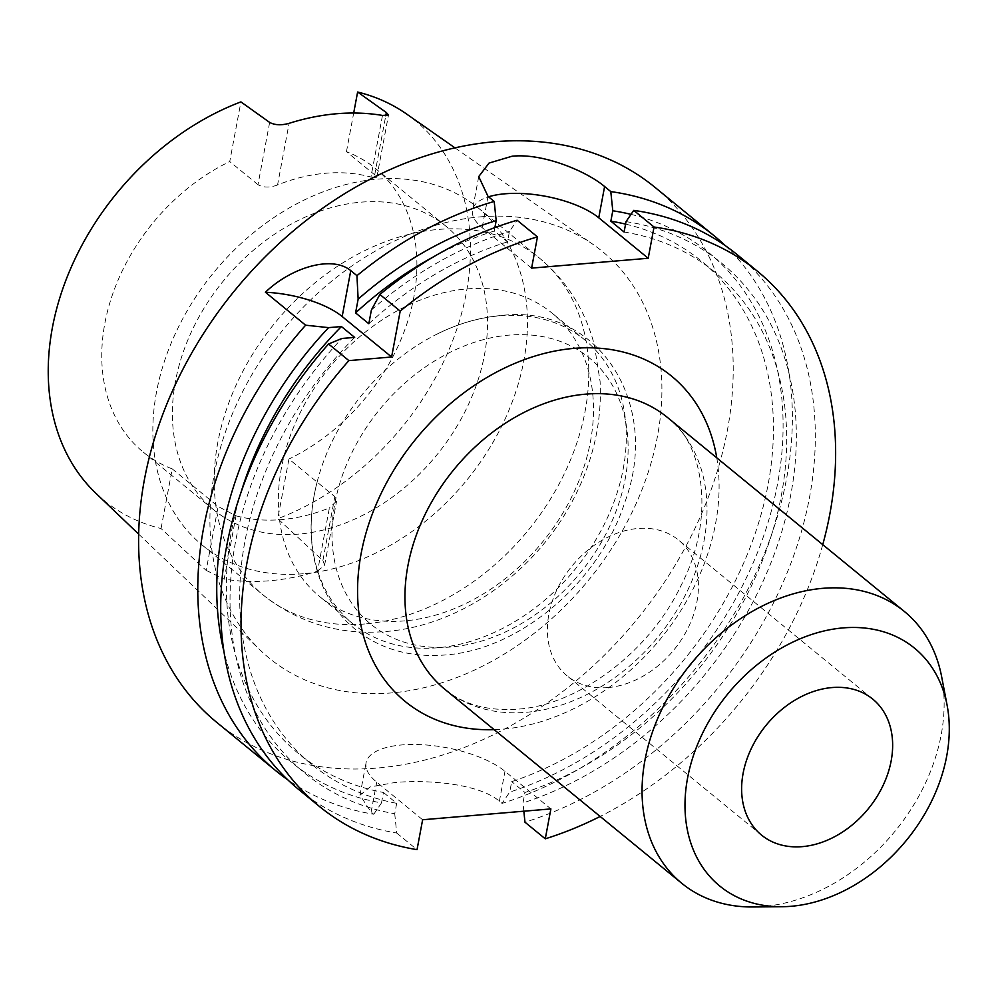 <?xml version="1.0" encoding="UTF-8"?>
<svg xmlns="http://www.w3.org/2000/svg" width="999" height="999" viewBox="0 0 999 999"><rect width="100%" height="100%" fill="white"/><g stroke="black" fill="none" stroke-linecap="round" stroke-linejoin="round"><path stroke-width="0.75" stroke-dasharray="5 3.75" d="M608.016 687.574A87.837 65.984 -50.7 0 1 567.257 675.986A87.837 65.984 -50.7 0 1 557.117 589.335A87.837 65.984 -50.7 0 1 637.787 528.496A87.837 65.984 -50.7 0 1 678.558 540.072A87.837 65.984 -50.7 0 1 688.686 626.723A87.837 65.984 -50.7 0 1 608.016 687.574M941.62 676.598A175.662 131.968 -50.7 0 1 763.323 906.48A175.662 131.968 -50.7 0 1 752.959 906.967M303.234 573.751A217.857 163.661 -50.7 0 1 202.123 545.017A217.857 163.661 -50.7 0 1 176.985 330.107A217.857 163.661 -50.7 0 1 377.073 179.183A217.857 163.661 -50.7 0 1 478.184 207.929A217.857 163.661 -50.7 0 1 503.309 422.839A217.857 163.661 -50.7 0 1 303.234 573.751M298.901 534.09A183.279 137.687 -50.7 0 1 213.836 509.915A183.279 137.687 -50.7 0 1 192.695 329.121A183.279 137.687 -50.7 0 1 361.014 202.16A183.279 137.687 -50.7 0 1 446.078 226.323A183.279 137.687 -50.7 0 1 467.22 407.13A183.279 137.687 -50.7 0 1 298.901 534.09M404.857 620.866A183.279 137.687 -50.7 0 1 319.792 596.69A183.279 137.687 -50.7 0 1 298.651 415.884A183.279 137.687 -50.7 0 1 466.97 288.923A183.279 137.687 -50.7 0 1 552.035 313.099A183.279 137.687 -50.7 0 1 573.176 493.906A183.279 137.687 -50.7 0 1 404.857 620.866M437.699 647.764A183.279 137.687 -50.7 0 1 352.635 623.588A183.279 137.687 -50.7 0 1 317.345 481.156A183.279 137.687 -50.7 0 1 438.286 333.479A183.279 137.687 -50.7 0 1 499.812 315.821A183.279 137.687 -50.7 0 1 584.877 339.997A183.279 137.687 -50.7 0 1 606.018 520.804A183.279 137.687 -50.7 0 1 437.699 647.764M725.286 245.642A345.804 259.79 -50.7 0 1 765.197 551.573A345.804 259.79 -50.7 0 1 502.035 803.396L499.375 801.223C479.383 783.89 428.771 779.457 394.967 782.504L370.117 786.962L359.99 795.241L371.116 812.062L373.776 814.247A345.804 259.79 -50.7 0 1 287.799 779.844M655.007 187.362A345.804 259.79 -50.7 0 1 694.904 528.496A345.804 259.79 -50.7 0 1 377.31 768.044A345.804 259.79 -50.7 0 1 216.82 722.439M480.457 216.858A262.862 197.477 -50.7 0 1 593.468 244.718A262.862 197.477 -50.7 0 1 635.864 504.195A262.862 197.477 -50.7 0 1 391.371 692.931A262.862 197.477 -50.7 0 1 260.926 650.799A262.862 197.477 -50.7 0 1 242.295 392.345A262.862 197.477 -50.7 0 1 480.457 216.858M236.001 515.821A183.279 137.687 129.3 0 0 281.243 519.642A183.279 137.687 129.3 0 0 329.395 507.929L317.57 571.178A250.737 188.374 -50.7 0 1 269.817 580.731A250.737 188.374 -50.7 0 1 224.176 579.07L236.001 515.821L218.132 506.493L206.169 570.404L161.051 528.558A245.542 184.465 -50.7 0 1 95.879 493.281M317.57 571.178L324.625 565.097L322.889 560.539L277.772 518.693L288.936 459.028L334.84 496.628L336.601 501.086L329.395 507.929M406.518 113.973A245.542 184.465 -50.7 0 1 458.229 324.8A245.542 184.465 -50.7 0 1 277.772 518.693M382.492 115.434L370.954 177.06A183.279 137.687 129.3 0 0 325.711 173.239A183.279 137.687 129.3 0 0 277.56 184.952L289.098 123.327M269.643 122.415L257.992 184.69C263.274 187.725 269.792 187.812 277.56 184.952M257.992 184.69L229.745 161.551L240.909 101.898M161.051 528.558L172.228 468.893A183.279 137.687 -50.7 0 1 143.219 452.085A183.279 137.687 -50.7 0 1 109.74 303.159A183.279 137.687 -50.7 0 1 229.745 161.551M172.228 468.893L218.132 506.493M370.954 177.06L376.81 177.435L374.7 174.825L346.453 151.686A183.279 137.687 -50.7 0 1 375.462 168.494A183.279 137.687 -50.7 0 1 408.928 317.42A183.279 137.687 -50.7 0 1 288.936 459.028M346.453 151.686L353.683 113.024M206.169 570.404L224.176 579.07M433.741 256.706A318.144 239.011 -50.7 0 1 494.255 231.031L507.492 241.883L509.44 231.481L517.132 220.242M494.892 227.572L494.255 231.031M368.818 323.738A318.144 239.011 -50.7 0 1 507.492 241.883M371.391 309.99A329.358 247.44 -50.7 0 1 509.44 231.481M373.776 814.247L381.481 802.934A329.358 247.44 -50.7 0 1 223.901 651.36M381.481 802.934L383.441 792.469A318.144 239.011 -50.7 0 1 298.351 753.446A318.144 239.011 -50.7 0 1 241.184 491.833M383.441 792.469L396.69 803.321A318.144 239.011 -50.7 0 1 311.601 764.297A318.144 239.011 -50.7 0 1 354.657 337.4M396.69 803.321L394.73 813.773A329.358 247.44 -50.7 0 1 341.87 338.474M394.73 813.773L396.715 833.029A345.804 259.79 -50.7 0 1 298.913 789.672M396.715 833.029L417.033 849.662M631.006 214.36A329.358 247.44 -50.7 0 1 776.073 491.271A329.358 247.44 -50.7 0 1 509.74 792.095L502.035 803.396M625.574 224.113A318.144 239.011 -50.7 0 1 701.485 261.176A318.144 239.011 -50.7 0 1 752.634 540.696A318.144 239.011 -50.7 0 1 511.7 781.63L509.74 792.095M624.088 232.03A318.144 239.011 -50.7 0 1 714.735 272.028A318.144 239.011 -50.7 0 1 765.883 551.548A318.144 239.011 -50.7 0 1 524.937 792.482L511.7 781.63M626.036 221.628A329.358 247.44 -50.7 0 1 791.383 491.483A329.358 247.44 -50.7 0 1 522.989 802.934L524.937 792.482M737.112 254.595A345.804 259.79 -50.7 0 1 791.57 561.488A345.804 259.79 -50.7 0 1 524.975 822.189M523.838 811.2L522.989 802.934M822.751 544.642A345.804 259.79 -50.7 0 1 600.149 816.458M422.627 819.754L376.723 782.155A76.074 29.583 -169.4 0 1 366.071 762.749A76.074 29.583 -169.4 0 1 423.314 744.779A76.074 29.583 -169.4 0 1 504.97 771.315L550.886 808.915M531.605 268.119L482.155 227.635A69.156 26.898 -169.4 0 1 472.477 209.99A69.156 26.898 -169.4 0 1 488.536 196.815M716.77 457.842A210.252 157.954 -50.7 0 1 502.697 729.158A210.252 157.954 -50.7 0 1 494.168 729.657M444.68 689.135A175.662 131.968 129.3 0 0 526.211 712.312A175.662 131.968 129.3 0 0 687.549 590.621A175.662 131.968 129.3 0 0 667.282 417.32C701.76 440.659 717.657 515.159 680.831 585.976C648.851 653.134 576.985 705.569 517.445 709.165C487.487 711.176 463.236 704.507 444.68 689.135M364.573 623.988A217.857 163.661 -50.7 0 1 263.461 595.254A217.857 163.661 -50.7 0 1 238.336 380.332A217.857 163.661 -50.7 0 1 438.411 229.42A217.857 163.661 -50.7 0 1 539.522 258.154A217.857 163.661 -50.7 0 1 564.647 473.076A217.857 163.661 -50.7 0 1 364.573 623.988M450.874 646.99A172.215 129.37 -50.7 0 1 334.89 503.321A172.215 129.37 -50.7 0 1 509.24 335.102A172.215 129.37 -50.7 0 1 625.224 478.783A172.215 129.37 -50.7 0 1 450.874 646.99M371.116 812.062L376.723 782.155M499.375 801.223L504.97 771.315M488.012 196.378L482.155 227.635M374.7 174.825L385.751 115.797M322.889 560.539L334.84 496.628M761.488 835.052L567.257 675.986M478.184 207.929L539.522 258.154C566.783 280.994 585.039 309.815 594.28 344.63L600.087 381.393C601.997 420.055 593.968 457.592 575.998 494.03C539.772 568.468 464.06 625.362 385.626 631.53C339.672 635.252 298.951 623.151 263.461 595.254L202.123 545.017M352.635 623.588L319.792 596.69M317.345 481.156C308.216 516.545 309.091 549.3 319.992 579.395C327.435 599.188 338.911 615.609 354.433 628.633C379.583 648.963 409.752 657.742 444.98 654.994C519.842 649.974 599.225 582.13 624.6 502.884C662.25 403.421 597.877 303.609 501.011 315.534C479.932 317.37 459.028 323.351 438.286 333.479M454.97 147.864L593.468 244.718M213.836 509.915L143.219 452.085M446.078 226.323L375.462 168.494M138.661 534.115L260.926 650.799M311.601 764.297L298.351 753.446M714.735 272.028L701.485 261.176M584.877 339.997L552.035 313.099M872.789 699.138L678.558 540.072M359.99 795.241L366.071 762.749M478.721 176.598L472.477 209.99M324.625 565.097L336.613 501.086M376.81 177.435L388.486 115.047"/><path stroke-width="1.5" d="M488.536 196.815A69.156 26.898 -169.4 0 1 505.144 193.781A69.156 26.898 -169.4 0 1 598.751 217.782L648.201 258.266L654.045 227.023L633.728 210.377L626.036 221.628L624.088 232.03L610.851 221.179L612.787 210.777L610.789 191.596L604.607 186.526C586.388 171.129 542.957 152.997 512.175 156.206L489.073 163.049L478.721 176.598L488.012 196.378L494.193 201.448L496.191 220.629L494.892 227.572M802.247 846.64A87.837 65.984 -50.7 0 1 761.488 835.052A87.837 65.984 -50.7 0 1 751.36 748.401A87.837 65.984 -50.7 0 1 832.03 687.562A87.837 65.984 -50.7 0 1 872.789 699.138A87.837 65.984 -50.7 0 1 882.916 785.788A87.837 65.984 -50.7 0 1 802.247 846.64M843.193 627.896A153.709 115.472 -50.7 0 1 947.089 705.144A153.709 115.472 -50.7 0 1 791.083 906.293A153.709 115.472 -50.7 0 1 782.017 906.717A153.709 115.472 -50.7 0 1 688.573 773.139A153.709 115.472 -50.7 0 1 843.193 627.896M782.017 906.717L752.959 906.967A175.662 131.968 -50.7 0 1 681.793 883.316A175.662 131.968 -50.7 0 1 661.525 710.014A175.662 131.968 -50.7 0 1 822.864 588.324A175.662 131.968 -50.7 0 1 904.395 611.5A175.662 131.968 -50.7 0 1 941.62 676.598L947.089 705.144M287.799 779.844A345.804 259.79 -50.7 0 1 275.974 770.878L216.82 722.439A345.804 259.79 -50.7 0 1 176.923 381.293A345.804 259.79 -50.7 0 1 494.517 141.746A345.804 259.79 -50.7 0 1 655.007 187.362L714.173 235.814A345.804 259.79 -50.7 0 1 725.286 245.642M610.789 191.596A345.804 259.79 -50.7 0 1 714.173 235.814M138.661 534.115L95.879 493.281A245.542 184.465 -50.7 0 1 64.81 283.117A245.542 184.465 -50.7 0 1 240.909 101.898L269.643 122.415C274.875 125.187 281.356 125.487 289.098 123.327A249.001 187.063 -50.7 0 1 336.85 113.724A249.001 187.063 -50.7 0 1 382.492 115.434L388.486 115.047L386.363 112.55L357.617 92.033A245.542 184.465 -50.7 0 1 406.518 113.973L454.97 147.864M353.683 113.024L357.617 92.033M275.974 770.878A345.804 259.79 -50.7 0 1 305.619 325.199L328.621 327.635L341.408 326.548L354.657 337.4L341.87 338.474L328.559 343.981L348.876 360.614L391.608 357.005L400.199 311.101L379.882 294.468L371.391 309.99L368.818 323.738L355.569 312.887L358.142 299.151L356.943 275.674A345.804 259.79 -50.7 0 1 494.193 201.448M358.142 299.151A329.358 247.44 -50.7 0 1 496.191 220.629M355.569 312.887A318.144 239.011 -50.7 0 1 433.741 256.706M379.882 294.468A345.804 259.79 -50.7 0 1 517.132 220.242L537.45 236.875L531.605 268.119L648.201 258.266M400.199 311.101A345.804 259.79 -50.7 0 1 537.45 236.875M223.901 651.36A329.358 247.44 -50.7 0 1 328.621 327.635M241.184 491.833A318.144 239.011 -50.7 0 1 341.408 326.548M600.149 816.458A345.804 259.79 -50.7 0 1 545.279 838.823L550.886 808.915L422.627 819.754L417.033 849.662A345.804 259.79 -50.7 0 1 319.23 806.305L298.913 789.672A345.804 259.79 -50.7 0 1 328.559 343.981M319.23 806.305A345.804 259.79 -50.7 0 1 348.876 360.614M356.943 275.674L350.761 270.604C331.281 254.683 290.16 268.331 265.409 292.257L305.619 325.199M612.787 210.777A329.358 247.44 -50.7 0 1 631.006 214.36M610.851 221.179A318.144 239.011 -50.7 0 1 625.574 224.113M633.728 210.377A345.804 259.79 -50.7 0 1 737.112 254.595L757.417 271.228A345.804 259.79 -50.7 0 1 822.751 544.642M545.279 838.823L524.975 822.189L523.838 811.2M654.045 227.023A345.804 259.79 -50.7 0 1 757.417 271.228M265.409 292.257A69.156 26.898 -169.4 0 1 342.17 316.521L391.608 357.005M494.168 729.657A210.252 157.954 -50.7 0 1 362.013 549.138A210.252 157.954 -50.7 0 1 573.963 348.376A210.252 157.954 -50.7 0 1 716.77 457.842M904.395 611.5L667.282 417.32A175.662 131.968 129.3 0 0 585.751 394.143A175.662 131.968 129.3 0 0 424.413 515.834A175.662 131.968 129.3 0 0 444.68 689.135L681.793 883.316M604.607 186.526L598.751 217.782M350.761 270.604L342.17 316.521M385.751 115.797L386.363 112.55"/></g></svg>
